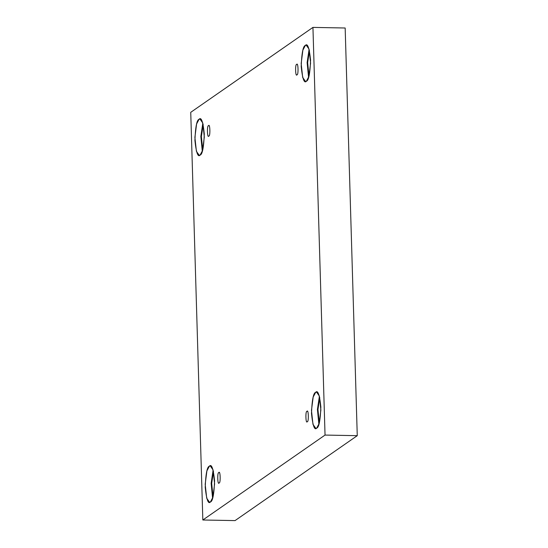 <?xml version="1.0" encoding="UTF-8"?>
<svg xmlns="http://www.w3.org/2000/svg" width="548" height="548" viewBox="0 0 548 548"><rect width="100%" height="100%" fill="white"/><g stroke="black" fill="none" stroke-linecap="round" stroke-linejoin="round"><path stroke-width="0.82" d="M296.667 64.486C295.016 63.773 295.434 77.672 296.975 74.74C295.434 77.672 295.016 63.773 296.667 64.486C298.208 61.554 298.619 75.453 296.975 74.74C298.619 75.453 298.208 61.554 296.667 64.486L296.92 64.404M208.514 125.745C206.863 125.033 207.274 138.932 208.815 136.007C207.274 138.932 206.863 125.033 208.514 125.745C210.055 122.821 210.466 136.719 208.815 136.007C210.466 136.719 210.055 122.821 208.514 125.745L208.761 125.663M218.81 472.657C217.159 471.938 217.57 485.843 219.111 482.911C217.57 485.843 217.159 471.938 218.81 472.657C220.351 469.725 220.762 483.624 219.111 482.911C220.762 483.624 220.351 469.725 218.81 472.657L219.056 472.568M306.962 411.39C305.311 410.678 305.729 424.577 307.27 421.645C305.729 424.577 305.311 410.678 306.962 411.39C308.503 408.459 308.921 422.364 307.27 421.645C308.921 422.364 308.503 408.459 306.962 411.39L307.216 411.308M199.075 119.3L196.602 123.964L194.896 137.37L196.41 151.33L199.267 155.337L200.136 155.043C197.951 157.598 196.211 152.728 194.917 140.425C195.444 126.869 196.828 119.82 199.075 119.3C201.26 116.745 202.993 121.615 204.288 133.918C203.767 147.481 202.376 154.522 200.136 155.043L202.602 150.378L204.308 136.979L202.801 123.012L199.945 119.005L199.075 119.3M202.301 151.337L200.849 136.431L202.829 123.122L200.849 136.431L202.301 151.337M203.205 124.554L201.383 136.493L202.733 149.919L201.383 136.493L203.205 124.554M305.352 45.443L302.88 50.108L301.174 63.513L302.688 77.474L305.544 81.481L306.414 81.193C304.229 83.748 302.489 78.871 301.195 66.575C301.722 53.012 303.106 45.97 305.352 45.443C307.538 42.888 309.271 47.765 310.565 60.061C310.045 73.624 308.654 80.666 306.414 81.193L308.88 76.521L310.586 63.123L309.079 49.162L306.222 45.148L305.352 45.443M308.579 77.48L307.127 62.575L309.106 49.265L307.127 62.575L308.579 77.48M309.483 50.697L307.661 62.636L309.01 76.062L307.661 62.636L309.483 50.697M315.648 392.354L313.182 397.019L311.47 410.418L312.983 424.385L315.84 428.392L316.71 428.098C314.525 430.653 312.785 425.775 311.49 413.48C312.018 399.917 313.401 392.875 315.648 392.354C317.833 389.799 319.573 394.67 320.861 406.965C320.34 420.528 318.95 427.57 316.71 428.098L319.176 423.433L320.881 410.027L319.374 396.067L316.518 392.06L315.648 392.354M318.874 424.385L317.422 409.479L319.402 396.177L317.422 409.479L318.874 424.385M319.779 397.601L317.956 409.548L319.306 422.967L317.956 409.548L319.779 397.601M209.37 466.204L206.904 470.876L205.192 484.274L206.706 498.235L209.562 502.249L210.432 501.954C208.247 504.509 206.507 499.632 205.219 487.336C205.74 473.773 207.123 466.732 209.37 466.204C211.555 463.649 213.295 468.526 214.583 480.822C214.063 494.385 212.672 501.427 210.432 501.954L212.898 497.283L214.604 483.884L213.097 469.924L210.24 465.91L209.37 466.204M212.597 498.242L211.144 483.336L213.124 470.026L211.144 483.336L212.597 498.242M213.501 471.458L211.679 483.398L213.028 496.824L211.679 483.398L213.501 471.458M235.058 520.6L357.262 435.674L325.039 435.071L202.835 519.997L235.058 520.6L202.835 519.997L190.738 112.326L312.942 27.4L325.039 435.071L357.262 435.674L345.165 28.003L312.942 27.4L345.165 28.003L357.262 435.674L235.058 520.6M202.835 519.997L325.039 435.071L312.942 27.4L190.738 112.326L202.835 519.997"/></g></svg>
